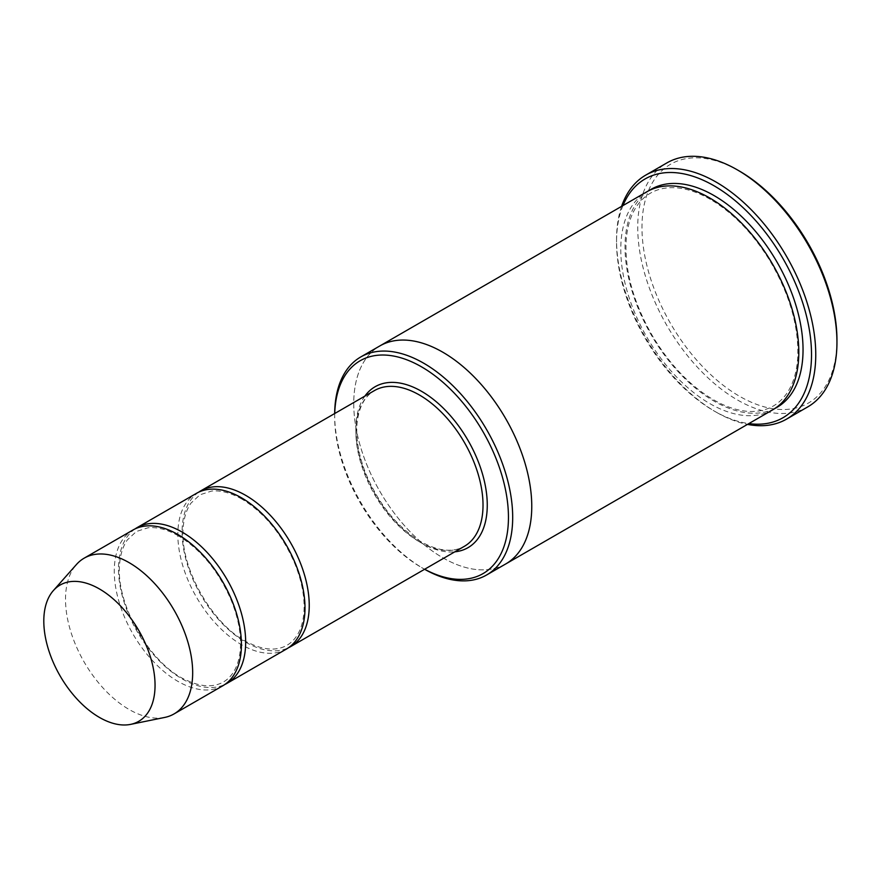<?xml version="1.0" encoding="UTF-8"?>
<svg xmlns="http://www.w3.org/2000/svg" width="881" height="881" viewBox="0 0 881 881"><rect width="100%" height="100%" fill="white"/><g stroke="black" fill="none" stroke-linecap="round" stroke-linejoin="round"><path stroke-width="0.66" stroke-dasharray="4.41 3.3" d="M135.057 528.908A89.917 51.913 -120 0 0 123.935 601.58A89.917 51.913 -120 0 0 182.081 678.877A89.917 51.913 -120 0 0 224.864 684.471M286.38 649.077A89.917 51.913 60 0 1 196.463 597.164A89.917 51.913 60 0 1 196.463 493.338M334.725 413.508A122.877 70.943 -120 0 0 334.67 417.032A122.877 70.943 -120 0 0 421.559 567.529A122.877 70.943 -120 0 0 424.642 569.247M334.681 413.541A125.873 72.671 -120 0 0 334.67 414.588A125.873 72.671 -120 0 0 423.684 568.752L421.559 567.529L423.684 568.752A125.873 72.671 -120 0 0 424.598 569.28M505.694 563.972A125.873 72.671 60 0 1 379.821 491.301A125.873 72.671 60 0 1 379.821 345.947M505.265 564.225A125.884 72.683 60 0 1 379.821 491.301A125.884 72.683 60 0 1 379.381 346.2M772.736 409.808A125.884 72.683 60 0 1 646.852 337.137A125.884 72.683 60 0 1 646.852 191.772M836.95 339.945A137.865 79.598 60 0 1 739.456 396.23A137.865 79.598 60 0 1 641.974 227.375A137.865 79.598 60 0 1 739.456 171.09M198.632 492.193A89.917 51.913 -120 0 0 187.51 564.875A89.917 51.913 -120 0 0 245.656 642.172A89.917 51.913 -120 0 0 288.45 647.766M222.794 685.781A89.917 51.913 60 0 1 132.888 633.868A89.917 51.913 60 0 1 132.888 530.043M164.725 717.431A89.917 51.913 60 0 1 84.136 662.005A89.917 51.913 60 0 1 76.438 564.512M622.977 205.559A137.865 79.598 -120 0 0 616.546 242.066A137.865 79.598 -120 0 0 714.028 410.92A137.865 79.598 -120 0 0 748.85 423.596M621.601 206.352A140.872 81.327 -120 0 0 616.546 239.61A140.872 81.327 -120 0 0 716.143 412.143L714.028 410.92L716.154 412.143A140.872 81.327 -120 0 0 747.473 424.389M807.778 406.879A140.872 81.327 60 0 1 666.906 325.552A140.872 81.327 60 0 1 666.906 162.897M364.899 396.087A92.912 53.642 -120 0 0 364.547 471.985A92.912 53.642 -120 0 0 421.559 543.059A92.912 53.642 -120 0 0 454.816 551.825M774.817 408.52A125.884 72.683 60 0 1 651.092 334.681A125.884 72.683 60 0 1 649.011 190.615M419.444 541.837A89.917 51.913 -120 0 0 464.397 546.297C452.801 552.805 438.32 551.275 420.942 541.694C396.913 526.926 378.434 503.965 365.494 472.822C358.71 455.202 355.88 438.969 356.992 424.102C358.6 407.628 364.437 396.439 374.491 390.558A89.917 51.913 -120 0 0 360.703 462.602A89.917 51.913 -120 0 0 419.444 541.837M710.416 199.381C695.098 190.659 680.969 186.805 668.04 187.818C655.09 188.952 644.837 194.789 637.315 205.35C631.06 214.248 627.349 225.767 626.204 239.907C624.442 270.974 633.593 303.659 653.669 337.974C672.754 368.853 694.999 390.679 720.394 403.465C733.444 409.698 745.458 412.297 756.46 411.262C769.014 409.984 778.98 404.236 786.359 394.005C792.988 384.667 796.776 372.465 797.734 357.389C798.968 326.411 789.607 294.056 769.642 260.336C752.715 233.036 732.97 212.728 710.416 199.381M334.67 417.032L334.67 414.588M616.546 242.066L616.546 239.61M178.458 535.868C167.346 529.558 157.203 526.86 148.041 527.774L136.368 531.496L127.371 539.877C123.01 546.077 120.411 554.16 119.596 564.137C115.62 606.965 152.633 666.025 186.387 680.121C195.604 684.515 204.04 686.354 211.704 685.616C220.415 684.735 227.32 680.749 232.441 673.646C236.791 667.534 239.412 659.561 240.282 649.715C241.449 634.573 238.388 618.01 231.108 600.06C218.488 571.009 200.934 549.612 178.458 535.868M242.044 499.164C230.921 492.853 220.779 490.155 211.616 491.069L199.943 494.781L190.957 503.172C186.585 509.372 183.997 517.455 183.182 527.433C179.195 570.26 216.219 629.32 249.973 643.416C259.179 647.81 267.626 649.638 275.279 648.912C283.99 648.031 290.906 644.033 296.016 636.941C300.377 630.829 302.987 622.856 303.868 613.011C305.024 597.858 301.963 581.306 294.695 563.355C282.063 534.304 264.52 512.907 242.044 499.164"/><path stroke-width="1.32" d="M224.864 684.471A89.917 51.913 -120 0 0 227.034 683.337A89.917 51.913 -120 0 0 240.821 611.282A89.917 51.913 -120 0 0 182.081 532.047A89.917 51.913 -120 0 0 137.128 527.598A89.917 51.913 -120 0 0 135.057 528.908M137.128 527.598L196.463 493.338A89.917 51.913 60 0 1 241.416 497.787A89.917 51.913 60 0 1 300.157 577.022A89.917 51.913 60 0 1 286.38 649.077L227.034 683.337M424.642 569.247A122.877 70.943 -120 0 0 508.447 516.178A122.877 70.943 -120 0 0 422.594 367.465A122.877 70.943 -120 0 0 334.725 413.508M379.381 346.2A125.884 72.683 60 0 1 379.821 345.947A125.873 72.671 60 0 1 442.758 352.18A125.873 72.671 60 0 1 524.988 463.109A125.873 72.671 60 0 1 505.694 563.972L486.62 574.985A125.873 72.671 -120 0 0 505.914 474.121A125.873 72.671 -120 0 0 423.684 363.192A125.873 72.671 -120 0 0 360.747 356.959A125.873 72.671 -120 0 0 334.681 413.541M505.694 563.983L772.736 409.808A125.884 72.683 60 0 0 792.03 308.934A125.884 72.683 60 0 0 709.789 198.016A125.884 72.683 60 0 0 646.852 191.772L379.821 345.947A125.884 72.683 60 0 1 442.758 352.18A125.884 72.683 60 0 1 524.988 463.109A125.884 72.683 60 0 1 505.694 563.983A125.884 72.683 60 0 1 505.265 564.225M424.598 569.28A125.873 72.671 -120 0 0 486.62 574.985M645.718 175.132L666.906 162.897A140.872 81.327 60 0 1 737.342 169.868L739.456 171.09A137.865 79.598 60 0 1 739.467 171.09A137.865 79.598 60 0 1 836.95 339.945L836.95 342.39A140.872 81.327 60 0 1 807.778 406.879L786.579 419.114A140.872 81.327 -120 0 0 808.174 306.236A140.872 81.327 -120 0 0 716.154 182.103A140.872 81.327 -120 0 0 645.718 175.132A140.872 81.327 -120 0 0 621.601 206.352M288.45 647.766A89.917 51.913 -120 0 0 290.62 646.621A89.917 51.913 -120 0 0 304.397 574.577A89.917 51.913 -120 0 0 245.656 495.342A89.917 51.913 -120 0 0 200.703 490.882A89.917 51.913 -120 0 0 198.632 492.193M53.356 590.589L76.438 564.512A89.917 51.913 60 0 1 84.136 558.18L132.888 530.043A89.917 51.913 60 0 1 177.841 534.492A89.917 51.913 60 0 1 236.582 613.727A89.917 51.913 60 0 1 222.794 685.781L174.053 713.918A89.917 51.913 60 0 1 164.725 717.431L130.597 724.38A78.673 45.427 60 0 1 60.095 675.892A78.673 45.427 60 0 1 53.356 590.589A78.673 45.427 60 0 1 99.432 588.948A78.673 45.427 60 0 1 152.611 665.067A78.673 45.427 60 0 1 130.597 724.38M84.136 558.18A89.917 51.913 60 0 1 129.1 562.64A89.917 51.913 60 0 1 187.84 641.875A89.917 51.913 60 0 1 174.053 713.918M748.85 423.596A137.865 79.598 -120 0 0 782.967 258.551A137.865 79.598 -120 0 0 622.977 205.559M747.473 424.389A140.872 81.327 -120 0 0 786.579 419.114M739.467 171.09L737.342 169.868A140.872 81.327 60 0 1 836.95 342.39M454.816 551.825A92.912 53.642 -120 0 0 468.02 440.379A92.912 53.642 -120 0 0 364.899 396.087M649.011 190.615A125.884 72.683 60 0 1 714.028 195.56A125.884 72.683 60 0 1 796.831 308.416A125.884 72.683 60 0 1 774.817 408.52M290.62 646.621L464.397 546.297A89.917 51.913 -120 0 0 464.397 442.471A89.917 51.913 -120 0 0 374.491 390.558L200.703 490.882M379.821 345.947L360.747 356.959"/></g></svg>
